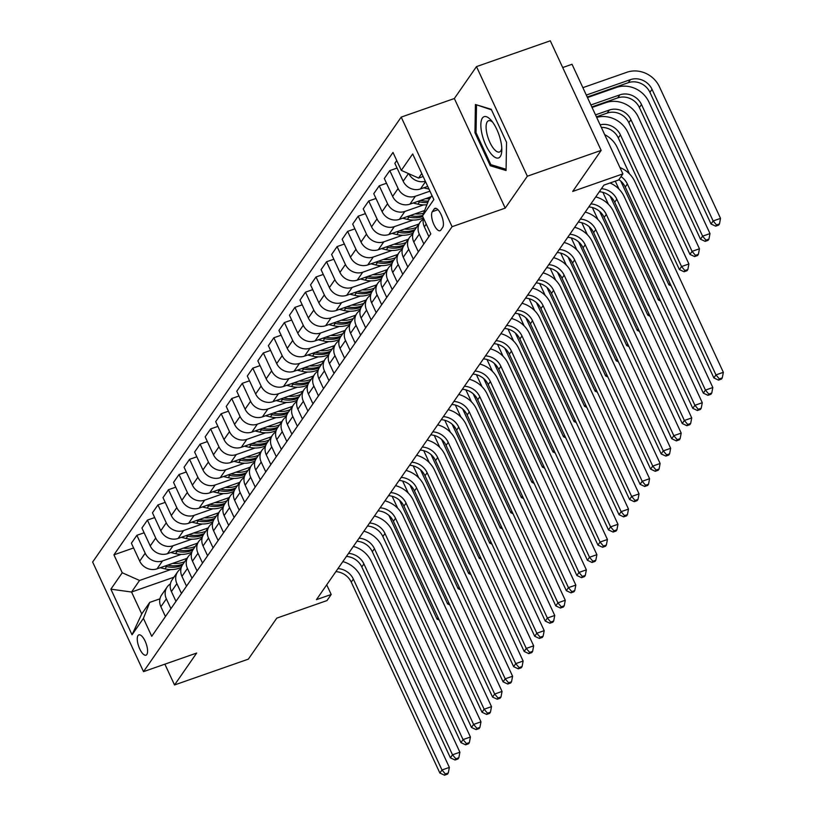 <?xml version="1.0" encoding="UTF-8"?>
<svg xmlns="http://www.w3.org/2000/svg" width="816" height="816" viewBox="0 0 816 816"><rect width="100%" height="100%" fill="white"/><g stroke="black" fill="none" stroke-linecap="round" stroke-linejoin="round"><path stroke-width="1.22" d="M146.829 654.503A10.761 3.968 -109.3 0 0 145.676 642.406A10.761 3.968 -109.3 0 0 138.873 634.868A10.761 3.968 -109.3 0 0 138.026 635.552A10.761 3.968 -109.3 0 0 139.179 647.649A10.761 3.968 -109.3 0 0 145.982 655.187A10.761 3.968 -109.3 0 0 146.829 654.503M401.207 117.106L92.647 562.04L143.524 671.639L452.084 226.695L401.207 117.106L454.349 98.522L505.226 208.111L527.35 176.205L476.483 66.606L454.349 98.522M476.483 66.606L550.29 40.8L601.157 150.399L572.71 191.423L622.894 173.879L572.026 64.28L562.703 67.544M164.873 664.163L174.532 684.961L248.339 659.155L276.787 618.13L326.981 600.576L331.194 594.497L326.716 584.837M527.35 176.205L601.157 150.399M622.894 173.879L618.681 179.959L603.922 185.12L316.435 599.658L331.194 594.497M434.163 209.018L432.307 211.691A10.424 3.845 -109.3 0 0 433.429 223.421A10.424 3.845 -109.3 0 0 440.018 230.724A10.424 3.845 -109.3 0 0 440.834 230.061L442.69 227.389A10.424 3.845 -109.3 0 0 441.568 215.659A10.424 3.845 -109.3 0 0 434.979 208.355A10.424 3.845 -109.3 0 0 434.163 209.018L436.04 208.366M421.77 173.533L418.608 178.082L401.299 170.371L392.986 152.449L113.934 554.839L133.6 547.954M401.299 170.371L412.682 153.959L433.857 199.573L422.474 215.985L428.788 200.002L431.95 195.452M173.941 577.198L131.549 592.028L141.729 613.938L149.736 602.392L143.422 618.375L151.745 636.296L430.797 233.906L422.474 215.985M143.422 618.375L132.039 634.787L110.874 589.162L122.247 572.761L113.934 554.839M505.226 208.111L452.084 226.695M174.532 684.961L196.666 653.055L143.524 671.639M149.736 602.392L159.936 598.822M423.147 176.501L418.608 178.082M427.747 186.405L420.475 188.945A13.454 12.087 -145.3 0 1 403.165 181.223L394.842 163.302L396.749 160.558M429.95 191.158L415.415 196.238A13.454 12.087 -145.3 0 1 398.106 188.516L389.793 170.595L397.055 168.055M431.032 196.768L409.938 204.143A13.454 12.087 -145.3 0 1 392.629 196.421L384.305 178.5L389.793 170.595M423.637 204.877L404.879 211.436A13.454 12.087 -145.3 0 1 387.569 203.714L379.246 185.793L386.519 183.253M424.636 210.508L399.401 219.341A13.454 12.087 -145.3 0 1 382.092 211.619L373.769 193.698L379.246 185.793M413.1 220.075L394.342 226.634A13.454 12.087 -145.3 0 1 377.033 218.912L368.71 200.991L375.972 198.451M418.843 224.043L388.855 234.529A13.454 12.087 -145.3 0 1 371.545 226.817L363.232 208.896L368.71 200.991M402.563 235.263L383.806 241.832A13.454 12.087 -145.3 0 1 366.496 234.11L358.173 216.189L365.435 213.649M408.306 239.241L378.318 249.727A13.454 12.087 -145.3 0 1 361.009 242.005L352.696 224.094L358.173 216.189M392.017 250.461L373.259 257.02A13.454 12.087 -145.3 0 1 355.949 249.308L347.636 231.387L354.899 228.847M397.769 254.439L367.781 264.925A13.454 12.087 -145.3 0 1 350.472 257.203L342.159 239.282L347.636 231.387M381.48 265.659L362.722 272.218A13.454 12.087 -145.3 0 1 345.413 264.496L337.1 246.575L344.362 244.035M387.233 269.637L357.245 280.123A13.454 12.087 -145.3 0 1 339.935 272.401L331.612 254.48L337.1 246.575M370.943 280.857L352.186 287.416A13.454 12.087 -145.3 0 1 334.876 279.694L326.563 261.773L333.826 259.233M376.696 284.835L346.708 295.321A13.454 12.087 -145.3 0 1 329.399 287.599L321.076 269.678L326.563 261.773M360.407 296.055L341.649 302.614A13.454 12.087 -145.3 0 1 324.34 294.892L316.016 276.971L323.289 274.431M366.16 300.023L336.172 310.508A13.454 12.087 -145.3 0 1 318.862 302.797L310.539 284.876L316.016 276.971M349.87 311.243L331.112 317.812A13.454 12.087 -145.3 0 1 313.803 310.09L305.48 292.169L312.742 289.629M355.613 315.221L325.625 325.706A13.454 12.087 -145.3 0 1 308.326 317.995L300.002 300.074L305.48 292.169M339.334 326.441L320.576 332.999A13.454 12.087 -145.3 0 1 303.266 325.288L294.943 307.367L302.206 304.827M345.076 330.419L315.088 340.904A13.454 12.087 -145.3 0 1 297.779 333.183L289.466 315.262L294.943 307.367M328.787 341.639L310.029 348.197A13.454 12.087 -145.3 0 1 292.72 340.476L284.407 322.565L291.669 320.015M334.54 345.617L304.552 356.102A13.454 12.087 -145.3 0 1 287.242 348.381L278.929 330.46L284.407 322.565M318.25 356.837L299.492 363.395A13.454 12.087 -145.3 0 1 282.183 355.674L273.87 337.753L281.132 335.213M324.003 360.815L294.015 371.3A13.454 12.087 -145.3 0 1 276.706 363.579L268.382 345.658L273.87 337.753M307.714 372.035L288.956 378.593A13.454 12.087 -145.3 0 1 271.646 370.872L263.333 352.951L270.596 350.411M313.466 376.003L283.478 386.488A13.454 12.087 -145.3 0 1 266.169 378.777L257.846 360.856L263.333 352.951M297.177 387.233L278.419 393.791A13.454 12.087 -145.3 0 1 261.11 386.07L252.787 368.149L260.059 365.609M302.93 391.201L272.942 401.686A13.454 12.087 -145.3 0 1 255.632 393.975L247.309 376.054L252.787 368.149M286.64 402.421L267.883 408.979A13.454 12.087 -145.3 0 1 250.573 401.268L242.25 383.347L249.512 380.807M292.383 406.399L262.395 416.884A13.454 12.087 -145.3 0 1 245.096 409.163L236.773 391.241L242.25 383.347M276.104 417.619L257.346 424.177A13.454 12.087 -145.3 0 1 240.037 416.456L231.713 398.545L238.976 395.995M281.846 421.597L251.858 432.082A13.454 12.087 -145.3 0 1 234.549 424.361L226.236 406.439L231.713 398.545M265.557 432.817L246.799 439.375A13.454 12.087 -145.3 0 1 229.49 431.654L221.177 413.732L228.439 411.193M271.31 436.795L241.322 447.28A13.454 12.087 -145.3 0 1 224.012 439.559L215.699 421.637L221.177 413.732M255.02 448.015L236.263 454.573A13.454 12.087 -145.3 0 1 218.953 446.852L210.64 428.93L217.903 426.391M260.773 451.982L230.785 462.468A13.454 12.087 -145.3 0 1 213.476 454.757L205.163 436.835L210.64 428.93M244.484 463.213L225.726 469.771A13.454 12.087 -145.3 0 1 208.417 462.05L200.104 444.128L207.366 441.589M250.237 467.18L220.249 477.666A13.454 12.087 -145.3 0 1 202.939 469.955L194.616 452.033L200.104 444.128M233.947 478.4L215.189 484.959A13.454 12.087 -145.3 0 1 197.88 477.248L189.557 459.326L196.829 456.787M239.7 482.378L209.712 492.864A13.454 12.087 -145.3 0 1 192.403 485.143L184.079 467.221L189.557 459.326M223.411 493.598L204.653 500.157A13.454 12.087 -145.3 0 1 187.343 492.436L179.02 474.524L186.293 471.974M229.153 497.576L199.175 508.062A13.454 12.087 -145.3 0 1 181.866 500.341L173.543 482.419L179.02 474.524M212.874 508.796L194.116 515.355A13.454 12.087 -145.3 0 1 176.807 507.634L168.484 489.712L175.746 487.172M218.617 512.774L188.629 523.26A13.454 12.087 -145.3 0 1 171.319 515.539L163.006 497.617L168.484 489.712M202.327 523.994L183.569 530.553A13.454 12.087 -145.3 0 1 166.26 522.832L157.947 504.91L165.209 502.37M208.08 527.962L178.092 538.448A13.454 12.087 -145.3 0 1 160.783 530.737L152.47 512.815L157.947 504.91M191.791 539.192L173.033 545.751A13.454 12.087 -145.3 0 1 155.723 538.03L147.41 520.108L154.673 517.568M197.543 543.16L167.555 553.646A13.454 12.087 -145.3 0 1 150.246 545.935L141.933 528.013L147.41 520.108M181.254 554.38L162.496 560.939A13.454 12.087 -145.3 0 1 145.187 553.228L136.874 535.306L144.136 532.766M187.007 558.358L157.019 568.844A13.454 12.087 -145.3 0 1 139.709 561.122L131.386 543.201L136.874 535.306M170.717 569.578L139.556 580.472L131.549 592.028L110.874 589.162M425.35 181.234A13.454 12.087 -145.3 0 1 408.836 173.726M428.89 236.65L424.34 226.838A13.454 12.087 -145.3 0 1 423.555 218.3M423.83 243.943L419.281 234.141A13.454 12.087 -145.3 0 1 420.036 222.34A13.454 12.087 -145.3 0 1 423.331 219.229M418.353 251.848L413.804 242.036A13.454 12.087 -145.3 0 1 414.548 230.245L420.036 222.34M413.294 259.141L408.745 249.329A13.454 12.087 -145.3 0 1 409.489 237.538A13.454 12.087 -145.3 0 1 412.794 234.427M407.816 267.036L403.267 257.234A13.454 12.087 -145.3 0 1 404.012 245.432L409.489 237.538M402.757 274.339L398.208 264.527A13.454 12.087 -145.3 0 1 398.953 252.725A13.454 12.087 -145.3 0 1 402.257 249.614M397.28 282.234L392.72 272.432A13.454 12.087 -145.3 0 1 393.475 260.63L398.953 252.725M392.221 289.527L387.661 279.725A13.454 12.087 -145.3 0 1 388.416 267.923A13.454 12.087 -145.3 0 1 391.721 264.812M386.733 297.432L382.184 287.63A13.454 12.087 -145.3 0 1 382.939 275.828L388.416 267.923M381.684 304.725L377.125 294.923A13.454 12.087 -145.3 0 1 377.879 283.121A13.454 12.087 -145.3 0 1 381.184 280.01M376.196 312.63L371.647 302.818A13.454 12.087 -145.3 0 1 372.402 291.026L377.879 283.121M371.137 319.923L366.588 310.121A13.454 12.087 -145.3 0 1 367.343 298.319A13.454 12.087 -145.3 0 1 370.648 295.208M365.66 327.828L361.111 318.016A13.454 12.087 -145.3 0 1 361.865 306.224L367.343 298.319M360.601 335.121L356.051 325.309A13.454 12.087 -145.3 0 1 356.806 313.517A13.454 12.087 -145.3 0 1 360.101 310.406M355.123 343.016L350.574 333.214A13.454 12.087 -145.3 0 1 351.319 321.412L356.806 313.517M350.064 350.319L345.515 340.507A13.454 12.087 -145.3 0 1 346.259 328.705A13.454 12.087 -145.3 0 1 349.564 325.594M344.587 358.214L340.037 348.412A13.454 12.087 -145.3 0 1 340.782 336.61L346.259 328.705M339.527 365.507L334.978 355.705A13.454 12.087 -145.3 0 1 335.723 343.903A13.454 12.087 -145.3 0 1 339.028 340.792M334.05 373.412L329.491 363.61A13.454 12.087 -145.3 0 1 330.245 351.808L335.723 343.903M328.991 380.705L324.431 370.903A13.454 12.087 -145.3 0 1 325.186 359.101A13.454 12.087 -145.3 0 1 328.491 355.99M323.513 388.61L318.954 378.797A13.454 12.087 -145.3 0 1 319.709 367.006L325.186 359.101M318.454 395.903L313.895 386.101A13.454 12.087 -145.3 0 1 314.65 374.299A13.454 12.087 -145.3 0 1 317.954 371.188M312.967 403.808L308.417 393.995A13.454 12.087 -145.3 0 1 309.172 382.204L314.65 374.299M307.907 411.101L303.358 401.288A13.454 12.087 -145.3 0 1 304.113 389.497A13.454 12.087 -145.3 0 1 307.418 386.386M302.43 418.996L297.881 409.193A13.454 12.087 -145.3 0 1 298.636 397.392L304.113 389.497M297.371 426.299L292.822 416.486A13.454 12.087 -145.3 0 1 293.576 404.685A13.454 12.087 -145.3 0 1 296.871 401.574M291.893 434.194L287.344 424.391A13.454 12.087 -145.3 0 1 288.089 412.59L293.576 404.685M286.834 441.487L282.285 431.684A13.454 12.087 -145.3 0 1 283.03 419.883A13.454 12.087 -145.3 0 1 286.334 416.772M281.357 449.392L276.808 439.589A13.454 12.087 -145.3 0 1 277.552 427.788L283.03 419.883M276.298 456.685L271.748 446.882A13.454 12.087 -145.3 0 1 272.493 435.081A13.454 12.087 -145.3 0 1 275.798 431.97M270.82 464.59L266.261 454.777A13.454 12.087 -145.3 0 1 267.016 442.986L272.493 435.081M265.761 471.883L261.202 462.08A13.454 12.087 -145.3 0 1 261.956 450.279A13.454 12.087 -145.3 0 1 265.261 447.168M260.284 479.788L255.724 469.975A13.454 12.087 -145.3 0 1 256.479 458.184L261.956 450.279M255.224 487.081L250.665 477.268A13.454 12.087 -145.3 0 1 251.42 465.477A13.454 12.087 -145.3 0 1 254.725 462.366M249.737 494.975L245.188 485.173A13.454 12.087 -145.3 0 1 245.942 473.372L251.42 465.477M244.678 502.279L240.128 492.466A13.454 12.087 -145.3 0 1 240.883 480.665A13.454 12.087 -145.3 0 1 244.188 477.554M239.2 510.173L234.651 500.371A13.454 12.087 -145.3 0 1 235.406 488.57L240.883 480.665M234.141 517.466L229.592 507.664A13.454 12.087 -145.3 0 1 230.347 495.863A13.454 12.087 -145.3 0 1 233.641 492.752M228.664 525.371L224.114 515.569A13.454 12.087 -145.3 0 1 224.859 503.768L230.347 495.863M223.604 532.664L219.055 522.862A13.454 12.087 -145.3 0 1 219.81 511.061A13.454 12.087 -145.3 0 1 223.105 507.95M218.127 540.569L213.578 530.757A13.454 12.087 -145.3 0 1 214.322 518.966L219.81 511.061M213.068 547.862L208.519 538.06A13.454 12.087 -145.3 0 1 209.263 526.259A13.454 12.087 -145.3 0 1 212.568 523.148M207.59 555.767L203.031 545.955A13.454 12.087 -145.3 0 1 203.786 534.164L209.263 526.259M202.531 563.06L197.982 553.248A13.454 12.087 -145.3 0 1 198.727 541.457A13.454 12.087 -145.3 0 1 202.031 538.346M197.054 570.955L192.494 561.153A13.454 12.087 -145.3 0 1 193.249 549.352L198.727 541.457M191.995 578.258L187.435 568.446A13.454 12.087 -145.3 0 1 188.19 556.645A13.454 12.087 -145.3 0 1 191.495 553.534M186.507 586.153L181.958 576.351A13.454 12.087 -145.3 0 1 182.713 564.55L188.19 556.645M181.448 593.446L176.899 583.644A13.454 12.087 -145.3 0 1 177.653 571.843A13.454 12.087 -145.3 0 1 180.958 568.732M175.97 601.351L171.421 591.549A13.454 12.087 -145.3 0 1 172.176 579.748L177.653 571.843M170.911 608.644L166.362 598.842A13.454 12.087 -145.3 0 1 167.117 587.041A13.454 12.087 -145.3 0 1 170.411 583.93M122.247 572.761L139.556 580.472M165.434 616.549L160.885 606.737A13.454 12.087 -145.3 0 1 161.629 594.946L167.117 587.041M132.039 634.787L141.729 613.938M475.422 104.509L474.953 132.743L490.273 165.75L506.063 170.524L506.542 142.29L491.222 109.283L475.422 104.509M492.211 165.067L490.273 165.75M476.034 132.365L474.953 132.743M621.007 176.603A16.82 15.106 -145.3 0 1 627.361 183.998L715.969 374.901L723.353 372.32L634.736 181.417A25.235 22.664 34.7 0 0 619.956 167.555M618.895 179.642A16.82 15.106 -145.3 0 1 625.25 187.037L713.867 377.941L715.969 374.901L719.345 378.889L718.498 380.103L721.446 379.073L722.293 377.859L719.345 378.889M722.293 377.859L723.353 372.32M713.867 377.941L718.498 380.103M587.234 97.043L628.289 82.691A16.82 15.106 -145.3 0 1 649.924 92.341L711.042 224.002L713.143 220.963L720.528 218.382L659.41 86.72A25.235 22.664 34.7 0 0 626.953 72.247L582.879 87.659M586.316 95.064L630.391 79.652A16.82 15.106 -145.3 0 1 652.025 89.301L713.143 220.963L716.519 224.951L715.673 226.165L718.621 225.134L719.467 223.921L716.519 224.951M719.467 223.921L720.528 218.382M711.042 224.002L715.673 226.165M601.433 188.7A16.82 15.106 -145.3 0 1 616.814 199.196L705.432 390.099L712.817 387.518L624.199 196.615A25.235 22.664 34.7 0 0 610.001 182.988M599.321 191.74A16.82 15.106 -145.3 0 1 614.713 202.235L703.331 393.139L705.432 390.099L708.798 394.087L707.962 395.301L710.909 394.271L711.756 393.057L708.798 394.087M711.756 393.057L712.817 387.518M703.331 393.139L707.962 395.301M590.896 203.898A16.82 15.106 -145.3 0 1 606.278 214.384L694.895 405.297L702.28 402.716L613.663 211.803A25.235 22.664 34.7 0 0 595.741 196.901M588.785 206.938A16.82 15.106 -145.3 0 1 604.177 217.423L692.784 408.337L694.895 405.297L698.261 409.285L697.425 410.499L700.373 409.469L701.219 408.245L698.261 409.285M701.219 408.245L702.28 402.716M692.784 408.337L697.425 410.499M580.36 219.096A16.82 15.106 -145.3 0 1 595.741 229.582L684.359 420.485L691.733 417.904L603.126 227.001A25.235 22.664 34.7 0 0 585.205 212.099M578.248 222.136A16.82 15.106 -145.3 0 1 593.63 232.621L682.247 423.524L684.359 420.485L687.725 424.473L686.888 425.697L689.836 424.657L690.683 423.443L687.725 424.473M690.683 423.443L691.733 417.904M682.247 423.524L686.888 425.697M423.667 187.833L428.471 188.965A25.735 23.113 34.7 0 0 428.992 189.088M591.824 106.947L617.743 97.889A16.82 15.106 -145.3 0 1 639.387 107.539L700.495 239.2L702.607 236.161L709.991 233.58L648.873 101.918A25.235 22.664 34.7 0 0 616.417 87.445L587.469 97.563M590.906 104.968L619.854 94.85A16.82 15.106 -145.3 0 1 641.488 104.499L702.607 236.161L705.973 240.149L705.136 241.363L708.084 240.332L708.931 239.119L705.973 240.149M708.931 239.119L709.991 233.58M700.495 239.2L705.136 241.363M413.131 203.021L417.925 204.163A25.735 23.113 34.7 0 0 426.931 204.714M425.595 198.665A25.735 23.113 34.7 0 0 429.644 198.757M417.71 201.419L419.526 201.848A25.735 23.113 34.7 0 0 427.808 202.47M596.425 116.851L607.206 113.077A16.82 15.106 -145.3 0 1 628.85 122.726L689.959 254.398L692.07 251.359L699.455 248.778L638.336 117.106A25.235 22.664 34.7 0 0 605.88 102.632L592.069 107.467M428.369 201.052A25.735 23.113 -145.3 0 1 420.607 200.41M595.507 114.872L609.317 110.038A16.82 15.106 -145.3 0 1 630.952 119.687L692.07 251.359L695.436 255.347L694.6 256.561L697.547 255.53L698.394 254.306L695.436 255.347M698.394 254.306L699.455 248.778M689.959 254.398L694.6 256.561M402.584 218.219L407.388 219.361A25.735 23.113 34.7 0 0 423.402 217.974M415.058 213.863A25.735 23.113 34.7 0 0 423.535 213.302M407.174 216.617L408.989 217.046A25.735 23.113 34.7 0 0 422.739 216.556M422.698 215.414A25.735 23.113 -145.3 0 1 410.071 215.608M600.127 124.838A16.82 15.106 -145.3 0 1 620.415 134.885L681.533 266.546L688.908 263.966L627.8 132.304A25.235 22.664 34.7 0 0 596.69 117.412M601.331 127.418A16.82 15.106 -145.3 0 1 618.304 137.924L679.422 269.586L681.533 266.546L684.899 270.535L684.053 271.759L687.011 270.718L687.857 269.504L684.899 270.535M687.857 269.504L688.908 263.966M679.422 269.586L684.053 271.759M569.823 234.284A16.82 15.106 -145.3 0 1 585.205 244.78L673.822 435.683L681.197 433.102L592.589 242.199A25.235 22.664 34.7 0 0 574.668 227.297M567.712 237.323A16.82 15.106 -145.3 0 1 583.093 247.819L671.711 438.722L673.822 435.683L677.188 439.671L676.342 440.885L679.3 439.855L680.136 438.641L677.188 439.671M680.136 438.641L681.197 433.102M671.711 438.722L676.342 440.885M392.047 233.417L396.851 234.549A25.735 23.113 34.7 0 0 413.161 233.039M404.522 229.061A25.735 23.113 34.7 0 0 416.578 227.317M396.637 231.815L398.453 232.244A25.735 23.113 34.7 0 0 414.038 231.05M414.977 229.622A25.735 23.113 -145.3 0 1 399.534 230.795M620.741 181.06L668.885 284.784L669.926 283.285M629.513 173.91L617.253 147.502A25.235 22.664 34.7 0 0 604.676 134.63M668.885 284.784L671.109 285.824M491.059 153.775A21.869 8.058 -109.3 0 0 501.799 150.501A21.869 8.058 -109.3 0 0 491.609 120.839A21.869 8.058 -109.3 0 0 491.303 120.472A21.869 8.058 -109.3 0 0 480.848 124.828A21.869 8.058 -109.3 0 0 491.059 153.775M492.752 122.318A16.555 6.1 -109.3 0 0 488.56 120.737A16.555 6.1 -109.3 0 0 486.622 132.243A16.555 6.1 -109.3 0 0 493.813 148.838A16.555 6.1 -109.3 0 0 499.494 151.99A16.555 6.1 -109.3 0 0 501.779 148.155M477.258 105.06L491.487 109.854M506.083 169.259L490.875 164.669L476.034 132.682L476.493 105.325M559.276 249.482A16.82 15.106 -145.3 0 1 574.668 259.978L663.286 450.881L670.66 448.3L582.043 257.397A25.235 22.664 34.7 0 0 564.131 242.495M557.175 252.521A16.82 15.106 -145.3 0 1 572.557 263.017L661.174 453.92L663.286 450.881L666.652 454.869L665.805 456.083L668.763 455.053L669.599 453.839L666.652 454.869M669.599 453.839L670.66 448.3M661.174 453.92L665.805 456.083M548.74 264.68A16.82 15.106 -145.3 0 1 564.131 275.176L652.739 466.079L660.124 463.498L571.506 272.595A25.235 22.664 34.7 0 0 553.595 257.693M546.638 267.719A16.82 15.106 -145.3 0 1 562.02 278.215L650.638 469.118L652.739 466.079L656.115 470.067L655.268 471.281L658.216 470.251L659.063 469.037L656.115 470.067M659.063 469.037L660.124 463.498M650.638 469.118L655.268 471.281M538.203 279.878A16.82 15.106 -145.3 0 1 553.585 290.363L642.202 481.277L649.587 478.696L560.969 287.783A25.235 22.664 34.7 0 0 543.048 272.881M536.092 282.917A16.82 15.106 -145.3 0 1 551.483 293.403L640.101 484.316L642.202 481.277L645.578 485.265L644.732 486.479L647.68 485.449L648.526 484.225L645.578 485.265M648.526 484.225L649.587 478.696M640.101 484.316L644.732 486.479M527.666 295.076A16.82 15.106 -145.3 0 1 543.048 305.561L631.666 496.465L639.05 493.884L550.433 302.981A25.235 22.664 34.7 0 0 532.511 288.079M525.555 298.115A16.82 15.106 -145.3 0 1 540.947 308.601L629.554 499.504L631.666 496.465L635.032 500.453L634.195 501.677L637.143 500.636L637.99 499.423L635.032 500.453M637.99 499.423L639.05 493.884M629.554 499.504L634.195 501.677M517.13 310.264A16.82 15.106 -145.3 0 1 532.511 320.759L621.129 511.663L628.504 509.082L539.896 318.179A25.235 22.664 34.7 0 0 521.975 303.277M515.018 313.303A16.82 15.106 -145.3 0 1 530.4 323.799L619.018 514.702L621.129 511.663L624.495 515.651L623.659 516.865L626.606 515.834L627.453 514.621L624.495 515.651M627.453 514.621L628.504 509.082M619.018 514.702L623.659 516.865M381.511 248.615L386.315 249.747A25.735 23.113 34.7 0 0 402.625 248.237M393.985 244.249A25.735 23.113 34.7 0 0 406.042 242.505M386.101 247.013L387.916 247.442A25.735 23.113 34.7 0 0 403.502 246.248M404.44 244.82A25.735 23.113 -145.3 0 1 388.997 245.993M610.205 196.258L658.349 299.982L659.389 298.483M618.977 189.108L615.284 181.142M658.349 299.982L660.562 301.022M370.974 263.813L375.778 264.945A25.735 23.113 34.7 0 0 392.078 263.425M383.438 259.447A25.735 23.113 34.7 0 0 395.505 257.703M375.564 262.201L377.38 262.64A25.735 23.113 34.7 0 0 392.965 261.446M393.904 260.018A25.735 23.113 -145.3 0 1 378.461 261.191M599.658 211.456L647.812 315.18L648.853 313.681M596.149 196.319L596.527 197.125M608.44 204.306L602.881 192.331M647.812 315.18L650.026 316.21M360.437 279.001L365.242 280.143A25.735 23.113 34.7 0 0 381.541 278.623M372.902 274.645A25.735 23.113 34.7 0 0 384.968 272.901M365.017 277.399L366.843 277.828A25.735 23.113 34.7 0 0 382.429 276.634M383.367 275.206A25.735 23.113 -145.3 0 1 367.924 276.389M589.121 226.654L637.265 330.378L638.316 328.868M585.613 211.507L585.99 212.323M597.904 219.504L592.345 207.519M637.265 330.378L639.489 331.408M349.901 294.199L354.695 295.341A25.735 23.113 34.7 0 0 371.005 293.821M362.365 289.843A25.735 23.113 34.7 0 0 374.432 288.099M354.481 292.597L356.296 293.026A25.735 23.113 34.7 0 0 371.892 291.832M372.83 290.404A25.735 23.113 -145.3 0 1 357.377 291.587M578.585 241.852L626.729 345.566L627.769 344.066M575.076 226.705L575.453 227.521M587.367 234.702L581.808 222.717M626.729 345.566L628.952 346.606M339.354 309.397L344.158 310.529A25.735 23.113 34.7 0 0 360.468 309.019M351.829 305.041A25.735 23.113 34.7 0 0 363.895 303.297M343.944 307.795L345.76 308.224A25.735 23.113 34.7 0 0 361.355 307.03M362.294 305.602A25.735 23.113 -145.3 0 1 346.841 306.775M568.048 257.04L616.192 360.764L617.233 359.264M564.539 241.903L564.917 242.709M576.83 249.89L571.261 237.915M616.192 360.764L618.416 361.804M506.593 325.462A16.82 15.106 -145.3 0 1 521.975 335.957L610.592 526.861L617.967 524.28L529.36 333.377A25.235 22.664 34.7 0 0 511.438 318.475M504.482 328.501A16.82 15.106 -145.3 0 1 519.863 338.997L608.481 529.9L610.592 526.861L613.958 530.849L613.112 532.063L616.07 531.032L616.906 529.819L613.958 530.849M616.906 529.819L617.967 524.28M608.481 529.9L613.112 532.063M328.817 324.595L333.622 325.727A25.735 23.113 34.7 0 0 349.931 324.217M341.292 320.229A25.735 23.113 34.7 0 0 353.348 318.485M333.407 322.993L335.223 323.422A25.735 23.113 34.7 0 0 350.809 322.228M351.747 320.8A25.735 23.113 -145.3 0 1 336.304 321.973M557.512 272.238L605.656 375.962L606.696 374.462M554.003 257.101L554.38 257.907M566.284 265.088L560.725 253.113M605.656 375.962L607.879 377.002M496.046 340.66A16.82 15.106 -145.3 0 1 511.438 351.155L600.056 542.059L607.43 539.478L518.813 348.575A25.235 22.664 34.7 0 0 500.902 333.673M493.945 343.699A16.82 15.106 -145.3 0 1 509.327 354.195L597.944 545.098L600.056 542.059L603.422 546.047L602.575 547.261L605.533 546.23L606.37 545.017L603.422 546.047M606.37 545.017L607.43 539.478M597.944 545.098L602.575 547.261M318.281 339.793L323.085 340.925A25.735 23.113 34.7 0 0 339.395 339.405M330.755 335.427A25.735 23.113 34.7 0 0 342.812 333.683M322.871 338.181L324.686 338.62A25.735 23.113 34.7 0 0 340.272 337.426M341.21 335.998A25.735 23.113 -145.3 0 1 325.768 337.171M546.975 287.436L595.119 391.16L596.159 389.66M543.466 272.299L543.833 273.105M555.747 280.286L550.188 268.311M595.119 391.16L597.332 392.19M485.51 355.858A16.82 15.106 -145.3 0 1 500.902 366.343L589.509 557.257L596.894 554.676L508.276 363.763A25.235 22.664 34.7 0 0 490.365 348.86M483.409 358.897A16.82 15.106 -145.3 0 1 498.79 369.383L587.408 560.296L589.509 557.257L592.885 561.245L592.039 562.459L594.986 561.428L595.833 560.204L592.885 561.245M595.833 560.204L596.894 554.676M587.408 560.296L592.039 562.459M307.744 354.98L312.548 356.123A25.735 23.113 34.7 0 0 328.848 354.603M320.209 350.625A25.735 23.113 34.7 0 0 332.275 348.881M312.334 353.379L314.15 353.807A25.735 23.113 34.7 0 0 329.735 352.614M330.674 351.186A25.735 23.113 -145.3 0 1 315.231 352.369M536.428 302.634L584.582 406.358L585.623 404.848M532.919 287.487L533.297 288.303M545.21 295.484L539.651 283.499M584.582 406.358L586.796 407.388M474.973 371.056A16.82 15.106 -145.3 0 1 490.355 381.541L578.972 572.444L586.357 569.864L497.74 378.961A25.235 22.664 34.7 0 0 479.818 364.058M472.862 374.095A16.82 15.106 -145.3 0 1 488.254 384.581L576.871 575.484L578.972 572.444L582.349 576.433L581.502 577.657L584.45 576.616L585.296 575.402L582.349 576.433M585.296 575.402L586.357 569.864M576.871 575.484L581.502 577.657M297.208 370.178L302.012 371.321A25.735 23.113 34.7 0 0 318.311 369.801M309.672 365.823A25.735 23.113 34.7 0 0 321.739 364.079M301.787 368.577L303.613 369.005A25.735 23.113 34.7 0 0 319.199 367.812M320.137 366.384A25.735 23.113 -145.3 0 1 304.694 367.567M525.892 317.832L574.046 421.546L575.086 420.046M522.383 302.685L522.76 303.501M534.674 310.682L529.115 298.697M574.046 421.546L576.259 422.586M464.437 386.243A16.82 15.106 -145.3 0 1 479.818 396.739L568.436 587.642L575.821 585.062L487.203 394.159A25.235 22.664 34.7 0 0 469.282 379.256M462.325 389.283A16.82 15.106 -145.3 0 1 477.717 399.779L566.324 590.682L568.436 587.642L571.802 591.631L570.965 592.844L573.913 591.814L574.76 590.6L571.802 591.631M574.76 590.6L575.821 585.062M566.324 590.682L570.965 592.844M286.671 385.376L291.465 386.509A25.735 23.113 34.7 0 0 307.775 384.999M299.135 381.021A25.735 23.113 34.7 0 0 311.202 379.277M291.251 383.775L293.066 384.203A25.735 23.113 34.7 0 0 308.662 383.01M309.601 381.582A25.735 23.113 -145.3 0 1 294.148 382.755M515.355 333.02L563.499 436.744L564.539 435.244M511.846 317.883L512.224 318.689M524.137 325.87L518.578 313.895M563.499 436.744L565.723 437.784M453.9 401.441A16.82 15.106 -145.3 0 1 469.282 411.937L557.899 602.84L565.274 600.26L476.666 409.357A25.235 22.664 34.7 0 0 458.745 394.454M451.789 404.481A16.82 15.106 -145.3 0 1 467.18 414.977L555.788 605.88L557.899 602.84L561.265 606.829L560.429 608.042L563.377 607.012L564.223 605.798L561.265 606.829M564.223 605.798L565.274 600.26M555.788 605.88L560.429 608.042M276.124 400.574L280.928 401.707A25.735 23.113 34.7 0 0 297.238 400.197M288.599 396.209A25.735 23.113 34.7 0 0 300.665 394.465M280.714 398.973L282.53 399.401A25.735 23.113 34.7 0 0 298.126 398.208M299.064 396.78A25.735 23.113 -145.3 0 1 283.611 397.953M504.818 348.218L552.962 451.942L554.003 450.442M501.31 333.081L501.687 333.887M513.601 341.068L508.031 329.093M552.962 451.942L555.186 452.982M443.363 416.639A16.82 15.106 -145.3 0 1 458.745 427.135L547.363 618.038L554.737 615.458L466.13 424.555A25.235 22.664 34.7 0 0 448.208 409.652M441.252 419.679A16.82 15.106 -145.3 0 1 456.634 430.175L545.251 621.078L547.363 618.038L550.729 622.027L549.882 623.24L552.84 622.21L553.676 620.996L550.729 622.027M553.676 620.996L554.737 615.458M545.251 621.078L549.882 623.24M432.817 431.837A16.82 15.106 -145.3 0 1 448.208 442.333L536.826 633.236L544.201 630.656L455.583 439.742A25.235 22.664 34.7 0 0 437.672 424.84M430.715 434.877A16.82 15.106 -145.3 0 1 446.097 445.363L534.715 636.276L536.826 633.236L540.192 637.225L539.345 638.438L542.303 637.408L543.14 636.184L540.192 637.225M543.14 636.184L544.201 630.656M534.715 636.276L539.345 638.438M422.28 447.035A16.82 15.106 -145.3 0 1 437.672 457.521L526.279 648.424L533.664 645.844L445.046 454.94A25.235 22.664 34.7 0 0 427.135 440.038M420.179 450.075A16.82 15.106 -145.3 0 1 435.56 460.561L524.178 651.464L526.279 648.424L529.655 652.412L528.809 653.636L531.767 652.596L532.603 651.382L529.655 652.412M532.603 651.382L533.664 645.844M524.178 651.464L528.809 653.636M411.743 462.223A16.82 15.106 -145.3 0 1 427.135 472.719L515.743 663.622L523.127 661.042L434.51 470.138A25.235 22.664 34.7 0 0 416.588 455.236M409.632 465.263A16.82 15.106 -145.3 0 1 425.024 475.759L513.641 666.662L515.743 663.622L519.119 667.61L518.272 668.824L521.22 667.794L522.067 666.58L519.119 667.61M522.067 666.58L523.127 661.042M513.641 666.662L518.272 668.824M401.207 477.421A16.82 15.106 -145.3 0 1 416.588 487.917L505.206 678.82L512.591 676.24L423.973 485.336A25.235 22.664 34.7 0 0 406.052 470.434M399.095 480.461A16.82 15.106 -145.3 0 1 414.487 490.957L503.095 681.86L505.206 678.82L508.572 682.808L507.736 684.022L510.683 682.992L511.53 681.778L508.572 682.808M511.53 681.778L512.591 676.24M503.095 681.86L507.736 684.022M390.67 492.619A16.82 15.106 -145.3 0 1 406.052 503.115L494.669 694.018L502.054 691.438L413.437 500.534A25.235 22.664 34.7 0 0 395.515 485.632M388.559 495.659A16.82 15.106 -145.3 0 1 403.951 506.155L492.558 697.058L494.669 694.018L498.035 698.006L497.199 699.22L500.147 698.19L500.993 696.976L498.035 698.006M500.993 696.976L502.054 691.438M492.558 697.058L497.199 699.22M380.134 507.817A16.82 15.106 -145.3 0 1 395.515 518.313L484.133 709.216L491.507 706.636L402.9 515.722A25.235 22.664 34.7 0 0 384.979 500.82M378.022 510.857A16.82 15.106 -145.3 0 1 393.404 521.342L482.021 712.256L484.133 709.216L487.499 713.204L486.652 714.418L489.61 713.388L490.457 712.164L487.499 713.204M490.457 712.164L491.507 706.636M482.021 712.256L486.652 714.418M369.587 523.015A16.82 15.106 -145.3 0 1 384.979 533.501L473.596 724.404L480.971 721.823L392.353 530.92A25.235 22.664 34.7 0 0 374.442 516.018M367.486 526.055A16.82 15.106 -145.3 0 1 382.867 536.54L471.485 727.444L473.596 724.404L476.962 728.392L476.116 729.616L479.074 728.576L479.91 727.362L476.962 728.392M479.91 727.362L480.971 721.823M471.485 727.444L476.116 729.616M265.588 415.772L270.392 416.905A25.735 23.113 34.7 0 0 286.702 415.385M278.062 411.407A25.735 23.113 34.7 0 0 290.119 409.663M270.178 414.161L271.993 414.599A25.735 23.113 34.7 0 0 287.579 413.406M288.517 411.978A25.735 23.113 -145.3 0 1 273.074 413.151M494.282 363.416L542.426 467.14L543.466 465.64M490.773 348.279L491.15 349.085M503.054 356.266L497.495 344.291M542.426 467.14L544.649 468.17M255.051 430.97L259.855 432.103A25.735 23.113 34.7 0 0 276.165 430.583M267.526 426.605A25.735 23.113 34.7 0 0 279.582 424.861M259.641 429.359L261.457 429.787A25.735 23.113 34.7 0 0 277.042 428.594M277.981 427.166A25.735 23.113 -145.3 0 1 262.538 428.349M483.745 378.614L531.889 482.338L532.93 480.828M480.236 363.467L480.604 364.283M492.517 371.464L486.958 359.479M531.889 482.338L534.103 483.368M244.514 446.158L249.319 447.301A25.735 23.113 34.7 0 0 265.618 445.781M256.979 441.803A25.735 23.113 34.7 0 0 269.045 440.059M249.104 444.557L250.92 444.985A25.735 23.113 34.7 0 0 266.506 443.792M267.444 442.364A25.735 23.113 -145.3 0 1 252.001 443.547M473.198 393.812L521.353 497.525L522.393 496.026M469.69 378.665L470.067 379.481M481.981 386.662L476.422 374.677M521.353 497.525L523.566 498.566M233.978 461.356L238.782 462.488A25.735 23.113 34.7 0 0 255.082 460.979M246.442 457.001A25.735 23.113 34.7 0 0 258.509 455.257M238.568 459.755L240.383 460.183A25.735 23.113 34.7 0 0 255.969 458.99M256.907 457.562A25.735 23.113 -145.3 0 1 241.465 458.745M462.662 409L510.816 512.723L511.856 511.224M459.153 393.863L459.53 394.669M471.444 401.849L465.885 389.875M510.816 512.723L513.029 513.764M223.441 476.554L228.235 477.686A25.735 23.113 34.7 0 0 244.545 476.177M235.906 472.189A25.735 23.113 34.7 0 0 247.972 470.444M228.021 474.953L229.837 475.381A25.735 23.113 34.7 0 0 245.432 474.188M246.371 472.76A25.735 23.113 -145.3 0 1 230.918 473.933M452.125 424.198L500.269 527.921L501.31 526.422M448.616 409.061L448.994 409.867M460.907 417.047L455.348 405.073M500.269 527.921L502.493 528.962M212.894 491.752L217.699 492.884A25.735 23.113 34.7 0 0 234.008 491.365M225.369 487.387A25.735 23.113 34.7 0 0 237.436 485.642M217.484 490.141L219.3 490.579A25.735 23.113 34.7 0 0 234.896 489.386M235.834 487.958A25.735 23.113 -145.3 0 1 220.381 489.131M441.589 439.396L489.733 543.119L490.773 541.62M438.08 424.259L438.457 425.065M450.371 432.245L444.802 420.271M489.733 543.119L491.956 544.15M202.358 506.95L207.162 508.082A25.735 23.113 34.7 0 0 223.472 506.563M214.832 502.585A25.735 23.113 34.7 0 0 226.889 500.84M206.948 505.339L208.763 505.767A25.735 23.113 34.7 0 0 224.349 504.574M225.287 503.146A25.735 23.113 -145.3 0 1 209.845 504.329M431.052 454.594L479.196 558.317L480.236 556.808M427.543 439.447L427.921 440.263M439.824 447.443L434.265 435.458M479.196 558.317L481.42 559.348M191.821 522.138L196.625 523.28A25.735 23.113 34.7 0 0 212.935 521.761M204.296 517.783A25.735 23.113 34.7 0 0 216.352 516.038M196.411 520.537L198.227 520.965A25.735 23.113 34.7 0 0 213.812 519.772M214.751 518.344A25.735 23.113 -145.3 0 1 199.308 519.527M420.515 469.792L468.659 573.505L469.7 572.006M417.007 454.645L417.374 455.461M429.287 462.641L423.728 450.656M468.659 573.505L470.873 574.546M359.05 538.203A16.82 15.106 -145.3 0 1 374.442 548.699L463.049 739.602L470.434 737.021L381.817 546.118A25.235 22.664 34.7 0 0 363.905 531.216M356.949 541.243A16.82 15.106 -145.3 0 1 372.331 551.738L460.948 742.642L463.049 739.602L466.426 743.59L465.579 744.804L468.537 743.774L469.373 742.56L466.426 743.59M469.373 742.56L470.434 737.021M460.948 742.642L465.579 744.804M181.285 537.336L186.089 538.468A25.735 23.113 34.7 0 0 202.388 536.959M193.749 532.981A25.735 23.113 34.7 0 0 205.816 531.236M185.875 535.735L187.69 536.163A25.735 23.113 34.7 0 0 203.276 534.97M204.214 533.542A25.735 23.113 -145.3 0 1 188.771 534.725M409.979 484.979L458.123 588.703L459.163 587.204M406.46 469.843L406.837 470.648M418.751 477.829L413.192 465.854M458.123 588.703L460.336 589.744M348.514 553.401A16.82 15.106 -145.3 0 1 363.905 563.897L452.513 754.8L459.898 752.219L371.28 561.316A25.235 22.664 34.7 0 0 353.369 546.414M346.402 556.441A16.82 15.106 -145.3 0 1 361.794 566.936L450.412 757.84L452.513 754.8L455.889 758.788L455.042 760.002L457.99 758.972L458.837 757.758L455.889 758.788M458.837 757.758L459.898 752.219M450.412 757.84L455.042 760.002M170.748 552.534L175.552 553.666A25.735 23.113 34.7 0 0 191.852 552.157M183.212 548.168A25.735 23.113 34.7 0 0 195.279 546.424M175.338 550.933L177.154 551.361A25.735 23.113 34.7 0 0 192.739 550.168M193.678 548.74A25.735 23.113 -145.3 0 1 178.235 549.913M399.432 500.177L447.586 603.901L448.627 602.402M395.923 485.041L396.301 485.846M408.214 493.027L402.655 481.052M447.586 603.901L449.8 604.942M337.977 568.599A16.82 15.106 -145.3 0 1 353.359 579.095L441.976 769.998L449.361 767.417L360.743 576.514A25.235 22.664 34.7 0 0 342.822 561.612M335.866 571.639A16.82 15.106 -145.3 0 1 351.257 582.134L439.865 773.038L441.976 769.998L445.342 773.986L444.506 775.2L447.454 774.17L448.3 772.956L445.342 773.986M448.3 772.956L449.361 767.417M439.865 773.038L444.506 775.2M160.211 567.732L165.005 568.864A25.735 23.113 34.7 0 0 181.315 567.344M172.676 563.366A25.735 23.113 34.7 0 0 184.742 561.622M164.791 566.12L166.617 566.559A25.735 23.113 34.7 0 0 182.203 565.366M183.141 563.938A25.735 23.113 -145.3 0 1 167.688 565.111M388.895 515.375L437.039 619.099L438.08 617.6M385.387 500.239L385.764 501.044M397.678 508.225L392.119 496.25M437.039 619.099L439.263 620.129M420.475 188.945L425.534 181.642M409.938 204.143L415.415 196.238M399.401 219.341L404.879 211.436M388.855 234.529L394.342 226.634M378.318 249.727L383.806 241.832M367.781 264.925L373.259 257.02M357.245 280.123L362.722 272.218M346.708 295.321L352.186 287.416M336.172 310.508L341.649 302.614M325.625 325.706L331.112 317.812M315.088 340.904L320.576 332.999M304.552 356.102L310.029 348.197M294.015 371.3L299.492 363.395M283.478 386.488L288.956 378.593M272.942 401.686L278.419 393.791M262.395 416.884L267.883 408.979M251.858 432.082L257.346 424.177M241.322 447.28L246.799 439.375M230.785 462.468L236.263 454.573M220.249 477.666L225.726 469.771M209.712 492.864L215.189 484.959M199.175 508.062L204.653 500.157M188.629 523.26L194.116 515.355M178.092 538.448L183.569 530.553M167.555 553.646L173.033 545.751M157.019 568.844L162.496 560.939M403.165 181.223L408.479 173.563M424.34 226.838L426.248 224.094M413.804 242.036L419.281 234.141M392.629 196.421L398.106 188.516M403.267 257.234L408.745 249.329M382.092 211.619L387.569 203.714M392.72 272.432L398.208 264.527M371.545 226.817L377.033 218.912M382.184 287.63L387.661 279.725M361.009 242.005L366.496 234.11M371.647 302.818L377.125 294.923M350.472 257.203L355.949 249.308M361.111 318.016L366.588 310.121M339.935 272.401L345.413 264.496M350.574 333.214L356.051 325.309M329.399 287.599L334.876 279.694M340.037 348.412L345.515 340.507M318.862 302.797L324.34 294.892M329.491 363.61L334.978 355.705M308.326 317.995L313.803 310.09M318.954 378.797L324.431 370.903M297.779 333.183L303.266 325.288M308.417 393.995L313.895 386.101M287.242 348.381L292.72 340.476M297.881 409.193L303.358 401.288M276.706 363.579L282.183 355.674M287.344 424.391L292.822 416.486M266.169 378.777L271.646 370.872M276.808 439.589L282.285 431.684M255.632 393.975L261.11 386.07M266.261 454.777L271.748 446.882M245.096 409.163L250.573 401.268M255.724 469.975L261.202 462.08M234.549 424.361L240.037 416.456M245.188 485.173L250.665 477.268M224.012 439.559L229.49 431.654M234.651 500.371L240.128 492.466M213.476 454.757L218.953 446.852M224.114 515.569L229.592 507.664M202.939 469.955L208.417 462.05M213.578 530.757L219.055 522.862M192.403 485.143L197.88 477.248M203.031 545.955L208.519 538.06M181.866 500.341L187.343 492.436M192.494 561.153L197.982 553.248M171.319 515.539L176.807 507.634M181.958 576.351L187.435 568.446M160.783 530.737L166.26 522.832M171.421 591.549L176.899 583.644M150.246 545.935L155.723 538.03M160.885 606.737L166.362 598.842M139.709 561.122L145.187 553.228M437.988 209.712L432.307 211.691M627.361 183.998L625.25 187.037M630.391 79.652L628.289 82.691M652.025 89.301L649.924 92.341M616.814 199.196L614.713 202.235M606.278 214.384L604.177 217.423M595.741 229.582L593.63 232.621M619.854 94.85L617.743 97.889M641.488 104.499L639.387 107.539M419.526 201.848L417.925 204.163M609.317 110.038L607.206 113.077M630.952 119.687L628.85 122.726M408.989 217.046L407.388 219.361M620.415 134.885L618.304 137.924M585.205 244.78L583.093 247.819M398.453 232.244L396.851 234.549M574.668 259.978L572.557 263.017M564.131 275.176L562.02 278.215M553.585 290.363L551.483 293.403M543.048 305.561L540.947 308.601M532.511 320.759L530.4 323.799M387.916 247.442L386.315 249.747M377.38 262.64L375.778 264.945M366.843 277.828L365.242 280.143M356.296 293.026L354.695 295.341M345.76 308.224L344.158 310.529M521.975 335.957L519.863 338.997M335.223 323.422L333.622 325.727M511.438 351.155L509.327 354.195M324.686 338.62L323.085 340.925M500.902 366.343L498.79 369.383M314.15 353.807L312.548 356.123M490.355 381.541L488.254 384.581M303.613 369.005L302.012 371.321M479.818 396.739L477.717 399.779M293.066 384.203L291.465 386.509M469.282 411.937L467.18 414.977M282.53 399.401L280.928 401.707M458.745 427.135L456.634 430.175M448.208 442.333L446.097 445.363M437.672 457.521L435.56 460.561M427.135 472.719L425.024 475.759M416.588 487.917L414.487 490.957M406.052 503.115L403.951 506.155M395.515 518.313L393.404 521.342M384.979 533.501L382.867 536.54M271.993 414.599L270.392 416.905M261.457 429.787L259.855 432.103M250.92 444.985L249.319 447.301M240.383 460.183L238.782 462.488M229.837 475.381L228.235 477.686M219.3 490.579L217.699 492.884M208.763 505.767L207.162 508.082M198.227 520.965L196.625 523.28M374.442 548.699L372.331 551.738M187.69 536.163L186.089 538.468M363.905 563.897L361.794 566.936M177.154 551.361L175.552 553.666M353.359 579.095L351.257 582.134M166.617 566.559L165.005 568.864"/></g></svg>

